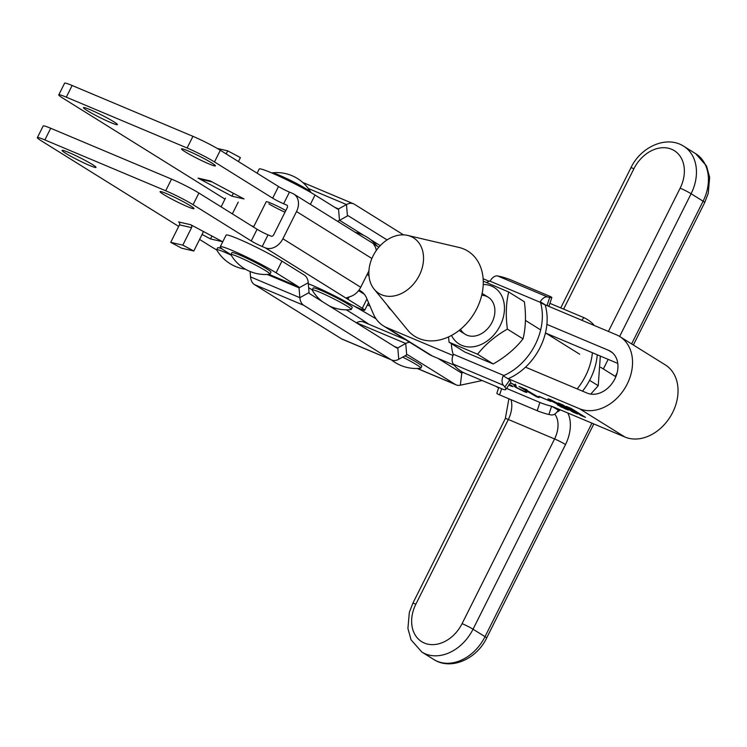 <?xml version="1.0" encoding="UTF-8"?>
<svg xmlns="http://www.w3.org/2000/svg" width="747" height="747" viewBox="0 0 747 747"><rect width="100%" height="100%" fill="white"/><g stroke="black" fill="none" stroke-linecap="round" stroke-linejoin="round"><path stroke-width="1.12" d="M208.871 163.864A18.974 1.485 26.6 0 1 190.69 154.993A18.974 1.485 26.6 0 1 181.493 148.877A18.974 1.485 26.6 0 1 188.039 150.885A18.974 1.485 26.6 0 1 206.219 159.746A18.974 1.485 26.6 0 1 215.425 165.871A18.974 1.485 26.6 0 1 208.871 163.864M110.864 122.629A18.974 1.485 26.6 0 1 92.684 113.759A18.974 1.485 26.6 0 1 83.487 107.643A18.974 1.485 26.6 0 1 90.032 109.641A18.974 1.485 26.6 0 1 108.212 118.512A18.974 1.485 26.6 0 1 117.41 124.628A18.974 1.485 26.6 0 1 110.864 122.629M89.453 165.395A18.974 1.485 26.6 0 1 71.273 156.525A18.974 1.485 26.6 0 1 62.066 150.408A18.974 1.485 26.6 0 1 68.612 152.416A18.974 1.485 26.6 0 1 86.792 161.277A18.974 1.485 26.6 0 1 95.999 167.403A18.974 1.485 26.6 0 1 89.453 165.395M187.46 206.63A18.974 1.485 26.6 0 1 169.28 197.768A18.974 1.485 26.6 0 1 160.073 191.643A18.974 1.485 26.6 0 1 166.618 193.65A18.974 1.485 26.6 0 1 184.798 202.521A18.974 1.485 26.6 0 1 194.005 208.637A18.974 1.485 26.6 0 1 187.46 206.63M268.836 203.838A13.96 1.092 -153.4 0 0 285.009 212.176M278.51 186.526L220.337 150.278A21.812 1.709 26.6 0 0 192.95 136.337L72.132 85.494A21.812 1.709 26.6 0 0 64.606 83.197L58.77 94.86A21.812 1.709 26.6 0 1 66.296 97.166L187.105 147.999A21.812 1.709 26.6 0 1 214.492 161.94L272.664 198.188L278.51 186.526A8.721 0.682 26.6 0 0 289.462 192.1L292.544 193.398A15.267 11.644 -58.1 0 1 293.804 194.052L373.472 243.681M378.878 247.182L373.481 243.681M210.168 180.905L244.017 198.945L231.915 196.162L198.067 178.122L210.168 180.905M285.83 210.533A13.96 1.092 -153.4 0 0 273.131 204.127A13.96 1.092 -153.4 0 0 266.221 201.737L253.532 227.069M58.77 94.86A21.812 1.709 26.6 0 0 62.86 98.137L224.968 199.132M178.692 226.416L41.44 140.903A21.812 1.709 26.6 0 1 37.35 137.625L43.195 125.963A21.812 1.709 26.6 0 1 50.721 128.269L171.53 179.103A21.812 1.709 26.6 0 1 198.917 193.043L257.089 229.292A8.721 0.682 -153.4 0 0 268.042 234.866L271.133 236.164A2.185 1.662 -58.1 0 0 273.645 234.866L287.268 207.657A2.185 1.662 -58.1 0 0 286.885 205.154A2.185 1.662 -58.1 0 0 286.708 205.061L283.627 203.763A8.721 0.682 26.6 0 1 272.664 198.188M364.321 294.225L358.569 290.648M202.092 234.455L210.495 238.928L222.597 241.711L190.718 224.726L178.617 221.943A2.185 2.073 -77.1 0 1 179.476 224.866L191.577 227.639A2.185 2.073 102.9 0 0 190.718 224.726M37.35 137.625A21.812 1.709 26.6 0 1 44.876 139.932L165.694 190.765A21.812 1.709 26.6 0 1 193.071 204.706L251.253 240.954A8.721 0.682 -153.4 0 0 262.206 246.529L265.288 247.827A15.267 11.644 -58.1 0 0 282.889 238.76L296.522 211.541A15.267 11.644 -58.1 0 0 293.804 194.052M216.742 249.956A37.079 2.913 26.6 0 1 210.981 246.529L199.598 239.442M366.954 298.931L362.286 308.259A13.082 1.027 26.6 0 1 364.741 310.229A13.082 1.027 26.6 0 1 347.504 302.628A37.079 2.913 -153.4 0 0 308.324 283.729M362.286 308.259L347.915 299.304L349.12 296.895M368.934 270.862L360.726 287.25A15.267 11.644 121.9 0 1 350.511 296.475L346.328 297.894L347.915 299.304L265.288 247.827M374.751 245.707L375.171 244.876C372.949 242.719 372.996 243.401 375.321 246.921A15.267 11.644 121.9 0 1 376.255 250.572M211.943 236.033L210.495 238.928M191.577 227.639L182.81 245.137L193.809 251.001L202.568 233.503A15.267 14.482 102.9 0 0 203.408 231.486M193.809 251.001L181.708 248.219L170.718 242.355L179.476 224.866M182.81 245.137L170.718 242.355M231.915 196.162L233.363 193.268M217.274 148.448L227.714 150.847L240.403 157.617L238.433 161.548M212.017 181.894L201.951 179.579A17.452 16.555 -77.1 0 1 198.067 178.122M227.714 150.847L226.173 153.919M310.36 204.361L315.038 195.032A34.894 2.736 -153.4 0 0 271.217 172.725A34.894 2.736 -153.4 0 0 259.181 169.037L257.099 173.183M315.038 195.032L337.411 208.973A2.185 1.401 -67.2 0 0 337.541 209.039A2.185 1.401 -67.2 0 0 338.54 208.936L346.487 204.547A15.267 9.804 112.8 0 1 353.508 203.791L304.197 183.043A15.267 9.804 -67.2 0 0 303.011 182.679M353.508 203.791A15.267 9.804 112.8 0 1 354.405 204.258L403.557 234.885M339.577 220.3L363.705 235.324M370.363 239.479L380.26 245.642M348.298 215.808L387.086 239.918M348.569 215.92A2.185 1.401 112.8 0 0 348.438 215.855A2.185 1.401 112.8 0 0 347.43 215.967L346.487 204.547L308.343 188.505M337.429 221.233A15.267 9.804 -67.2 0 0 339.493 220.346L347.43 215.967M230.954 254.643L226.78 252.047A34.894 2.736 26.6 0 1 220.234 246.799A34.894 2.736 26.6 0 1 232.28 250.488A34.894 2.736 26.6 0 1 276.091 272.795L298.473 286.736A2.185 1.401 -67.2 0 1 299.033 287.838L299.855 297.67A15.267 9.804 112.8 0 0 303.786 305.346L390.821 359.578A15.267 9.804 112.8 0 0 391.717 360.035A15.267 9.804 112.8 0 0 398.749 359.279L406.685 354.9A2.185 1.401 -67.2 0 1 407.694 354.797A2.185 1.401 -67.2 0 1 407.815 354.862L455.25 384.406A15.267 9.804 112.8 0 0 456.137 384.873A15.267 9.804 112.8 0 0 460.348 385.2L482.16 380.531M220.234 246.799L226.08 235.137A34.894 2.736 26.6 0 1 238.125 238.816A34.894 2.736 26.6 0 1 281.936 261.133L304.309 275.073A15.267 9.804 -67.2 0 1 308.24 282.749L309.062 292.591A2.185 1.401 112.8 0 0 309.622 293.683L396.666 347.915A2.185 1.401 112.8 0 0 396.788 347.981A2.185 1.401 112.8 0 0 397.796 347.869L405.733 343.489A15.267 9.804 -67.2 0 1 409.673 342.247M438.087 358.42L461.086 372.744A2.185 1.401 112.8 0 0 461.216 372.809A2.185 1.401 112.8 0 0 461.814 372.856L463.345 372.529M303.786 305.346L254.475 284.598L341.51 338.83A15.267 9.804 -67.2 0 0 342.406 339.287L391.717 360.035M405.658 339.745L363.453 321.985A15.267 9.804 112.8 0 0 356.422 322.741L356.338 322.788M254.475 284.598A15.267 9.804 -67.2 0 1 250.544 276.922L250.086 271.497M619.823 336.57A41.44 31.598 121.9 0 1 626.014 386.283A41.44 31.598 121.9 0 1 579.42 408.684L624.922 437.032A41.44 31.598 121.9 0 0 671.516 414.632A41.44 31.598 121.9 0 0 665.334 364.919L619.823 336.57A41.44 31.598 121.9 0 0 616.415 334.805L540.632 302.918M489.182 281.274L483.141 278.734M510.434 382.875L515.906 385.387L515.467 386.32L516.056 385.153M515.906 385.387L515.579 386.208L517.251 387.936L526.85 392.436M525.851 391.633L525.262 391.269M525.636 391.493C527.531 392.754 526.999 392.763 524.049 391.54L515.374 387.179L513.908 385.76L514.786 384.938L510.304 383.062M515.449 384.089L514.879 384.742M538.839 396.396L550.903 401.475L538.886 396.293M572.519 411.784L558.28 402.997L563.154 405.051L568.803 408.88L574.966 411.476L566.235 406.349L571.119 408.404L585.489 417.358L580.606 415.304L575.563 411.849L569.401 409.253L577.524 414.006L572.641 411.952L572.043 411.578L573.061 411.541M580.484 415.127L581.026 414.884M579.42 408.684L507.297 378.337M453.009 355.488L386.797 327.625A41.44 31.598 121.9 0 1 383.379 325.86A41.44 31.598 121.9 0 1 373.341 313.88L366.525 297.941A23.988 18.292 -58.1 0 0 360.717 291.003A23.988 18.292 -58.1 0 0 358.99 290.088M624.922 437.032L552.808 406.685M454.279 365.227L432.298 355.983A41.44 31.598 121.9 0 1 428.881 354.209L383.379 325.86M567.505 409.113C569.335 410.346 568.756 410.346 565.778 409.104L557.346 404.865L565.348 408.805C567.571 409.729 567.832 409.645 566.133 408.572L549.372 400C547.196 398.581 547.663 398.515 550.782 399.804L560.754 404.855L551.305 400.149C548.952 399.187 548.821 399.356 550.922 400.653L568.57 410.01M551.351 400.047L551.305 400.149C548.952 399.187 548.821 399.356 550.922 400.653M561.725 407.124L561.156 407.162M565.348 408.805C567.571 409.729 567.832 409.645 566.133 408.572L566.235 408.357M549.521 399.701L548.009 398.898M539.119 397.6L536.635 396.844L518.978 386.47L526.943 389.813L525.776 389.71L539.166 397.507M526.598 389.673L525.776 389.71M508.912 385.041L511.275 385.667L509.034 384.425M511.984 385.797L511.387 385.433M509.221 384.332L512.974 386.601M511.76 385.657C513.665 386.918 513.133 386.927 510.182 385.713L508.838 385.135M545.889 333.162L617.778 363.415M367.057 274.597A41.44 31.598 -58.1 0 0 368.943 275.251M546.888 324.385L608.628 350.362A23.988 18.292 121.9 0 1 610.598 351.379A23.988 18.292 121.9 0 1 614.183 380.158A23.988 18.292 121.9 0 1 587.207 393.127L525.505 367.169M391.363 310.182A23.988 18.292 121.9 0 1 387.348 305.28M368.981 275.624A41.44 31.598 -58.1 0 0 367.038 274.653M253.737 226.658L251.459 225.781M251.263 225.659L253.756 226.621M238.256 202.064L232.345 213.875M367.375 304.963A61.067 4.79 -153.4 0 0 370.017 306.102M515.962 385.452L515.579 386.208M515.617 386.703L515.374 387.179M515.962 386.012L514.496 384.593M373.089 255.876A32.709 24.95 121.9 0 1 407.647 235.417A32.709 24.95 121.9 0 1 419.319 275.335A32.709 24.95 121.9 0 1 374.154 289.182A32.709 24.95 121.9 0 1 373.089 255.876M407.647 235.417L458.891 247.416A50.189 38.265 121.9 0 1 476.801 308.642A50.189 38.265 121.9 0 1 407.507 329.894L374.154 289.182M346.3 309.837A218.087 17.116 26.6 0 1 352.519 313.665A218.087 17.116 26.6 0 1 369.065 324.347M353.63 305.812A287.875 22.587 26.6 0 1 376.049 318.81M312.283 289.864A34.894 2.736 26.6 0 1 308.66 287.698M328.997 305.756A39.619 39.619 0 0 0 351.015 309.575A21.812 1.709 -153.4 0 0 351.249 309.463L352.22 307.521A21.812 1.709 -153.4 0 0 341.64 300.49A21.812 1.709 -153.4 0 0 320.743 290.294A21.812 1.709 -153.4 0 0 313.217 287.987L312.246 289.939A21.812 1.709 -153.4 0 0 312.293 290.191A39.619 39.619 0 0 0 322.33 301.601M351.249 309.463A21.812 1.709 -153.4 0 0 347.159 306.186A21.812 1.709 -153.4 0 0 319.772 292.245A21.812 1.709 -153.4 0 0 312.246 289.939M391.549 359.97A39.619 39.619 0 0 0 420.617 368.243A21.812 1.709 -153.4 0 0 420.85 368.131L421.822 366.189A21.812 1.709 -153.4 0 0 413.698 360.521A21.812 1.709 -153.4 0 0 404.977 355.843M420.85 368.131A21.812 1.709 -153.4 0 0 412.727 362.463A21.812 1.709 -153.4 0 0 402.67 357.113M231.196 255.166A21.812 1.709 -153.4 0 0 230.786 254.97A21.812 1.709 -153.4 0 0 216.705 249.731A21.812 1.709 -153.4 0 0 216.751 249.984A39.619 39.619 0 0 0 245.539 269.256M221.999 248.807A21.812 1.709 -153.4 0 0 217.676 247.789L216.705 249.731M310.855 192.483L310.836 192.511A21.812 1.709 -153.4 0 0 310.808 192.231A21.812 1.709 -153.4 0 0 301.116 185.91A21.812 1.709 -153.4 0 0 274.457 173.36A21.812 1.709 -153.4 0 0 272.085 172.837A21.812 1.709 -153.4 0 0 271.852 172.949L271.833 172.987M269.966 274.13L270.937 272.188A21.812 1.709 -153.4 0 0 256.865 263.28A21.812 1.709 -153.4 0 0 234.539 253.065A21.812 1.709 -153.4 0 0 231.934 252.654L230.963 254.596A21.812 1.709 -153.4 0 0 231.01 254.848A39.619 39.619 0 0 0 269.732 274.242A21.812 1.709 -153.4 0 0 269.966 274.13A21.812 1.709 -153.4 0 0 260.227 267.557A21.812 1.709 -153.4 0 0 233.568 255.007A21.812 1.709 -153.4 0 0 230.963 254.596M592.399 352.733A54.522 41.58 121.9 0 1 585.611 375.816A54.522 41.58 121.9 0 1 577.16 388.898M582.529 391.157A54.522 41.58 -58.1 0 0 590.401 378.804A54.522 41.58 -58.1 0 0 597.264 354.778M551.613 406.209L548.896 414.464A8.721 0.831 -161.8 0 1 537.186 410.71L539.904 402.456A8.721 0.831 18.2 0 0 551.613 406.209L558.298 410.103L558.971 409.823A54.522 41.58 -58.1 0 0 559.596 409.543M548.896 414.464L551.034 414.902A8.721 5.603 112.8 0 0 558.298 410.103M594.276 325.496L593.538 325.178M539.904 402.456L506.522 388.412M549.913 303.347L583.809 317.615A8.721 2.166 35.2 0 1 593.762 324.861M537.186 410.71L499.584 394.883A8.721 0.831 -161.8 0 1 496.848 393.314L498.753 387.516M545.329 304.897L540.305 301.769L540.492 302.414A54.522 41.58 121.9 0 1 535.319 344.479A54.522 41.58 121.9 0 1 503.889 375.508L503.226 375.797A8.721 5.603 112.8 0 0 503.375 385.219L504.832 387.011L509.706 380.102L508.679 378.486A54.522 41.58 -58.1 0 0 540.109 347.467A54.522 41.58 -58.1 0 0 545.282 305.392M509.258 379.56L503.226 375.797M509.706 380.102A8.721 2.166 35.2 0 1 510.668 382.539L505.803 389.448A8.721 2.166 -144.8 0 1 502.46 389.075L464.858 373.248A8.721 2.166 -144.8 0 1 454.904 366.002L453.448 364.209A8.721 5.603 -67.2 0 1 453.298 354.788L453.093 354.134A54.522 41.58 121.9 0 1 451.319 343.629M486.699 282.478A54.522 41.58 121.9 0 1 489.705 281.04L490.377 280.76A8.721 5.603 -67.2 0 1 497.642 275.96L499.771 276.399A8.721 0.831 18.2 0 1 511.48 280.153L549.082 295.98A8.721 0.831 18.2 0 1 551.828 297.549L549.11 305.794A8.721 0.831 -161.8 0 1 547.28 305.719M547.009 305.598L549.699 297.409L547.57 296.961A8.721 5.603 112.8 0 0 540.305 301.769M505.803 389.448A8.721 2.166 -144.8 0 0 504.832 387.011M549.699 297.409A8.721 0.831 18.2 0 0 551.828 297.549M600.327 356.067L598.235 385.713L590.737 394.108M589.607 380.335L598.235 385.713M481.712 295.261A21.812 16.63 121.9 0 1 492.086 322.228A21.812 16.63 121.9 0 1 475.923 335.823A21.812 16.63 121.9 0 1 460.516 329.287M483.244 284.486A33.26 25.361 121.9 0 1 500.173 325.627A33.26 25.361 121.9 0 1 474.952 346.487A33.26 25.361 121.9 0 1 451.515 335.403M508.716 292.012L524.375 301.769C526.177 315.505 525.729 327.868 523.031 338.867C515.365 348.616 505.43 356.982 493.225 363.976L477.566 354.227C485.233 344.47 495.168 336.103 507.372 329.11C505.57 315.374 506.018 303.011 508.716 292.012L483.262 281.152M523.031 338.867L507.372 329.11M493.225 363.976L464.755 351.996L449.096 342.247L477.566 354.227M448.517 336.906L449.096 342.247M282.889 238.76L360.726 287.25M296.522 211.541L371.885 258.499M283.627 203.763L289.462 192.1M251.253 240.954L257.089 229.292M262.206 246.529L268.042 234.866M50.721 128.269L44.876 139.932M171.53 179.103L165.694 190.765M198.917 193.043L193.071 204.706M187.105 147.999L192.95 136.337M214.492 161.94L220.337 150.278M66.296 97.166L72.132 85.494M608.403 331.435L680.153 188.16A32.709 24.95 -58.1 0 0 671.637 149.279A32.709 24.95 -58.1 0 0 633.923 168.71L563.611 309.118M496.26 386.46L498.623 387.936M567.795 412.998A30.534 19.609 -67.2 0 1 565.526 444.521A8.721 0.682 -153.4 0 0 554.573 438.947L508.343 419.497L415.855 604.183A32.709 24.95 -58.1 0 0 424.371 643.064A32.709 24.95 -58.1 0 0 462.085 623.633L554.573 438.947A21.812 14.006 112.8 0 0 554.676 414.099M511.023 399.701A21.812 14.006 -67.2 0 1 508.343 419.497A8.721 0.682 26.6 0 0 505.327 418.572L412.848 603.259A8.721 0.682 26.6 0 1 415.855 604.183M565.526 444.521L473.038 629.207A41.44 31.598 121.9 0 1 421.85 652.056L433.83 659.517A41.44 31.598 -58.1 0 0 485.018 636.668L473.038 629.207A8.721 0.682 -153.4 0 0 462.085 623.633M593.828 423.951L486.652 637.985A8.721 0.682 -153.4 0 0 485.018 636.668L591.941 423.147M615.332 376.432L617.125 372.865M631.617 343.919L703.086 201.204A41.44 31.598 -58.1 0 0 695.709 153.714L683.738 146.253A41.44 31.598 121.9 0 1 691.106 193.744L703.086 201.204A8.721 0.682 -153.4 0 1 704.72 202.512L708.231 193.361L709.65 177.347L706.503 165.955L695.709 153.714M680.153 188.16A8.721 0.682 -153.4 0 1 691.106 193.744L619.636 336.458M608.17 359.372L603.361 368.971M560.745 307.904L630.916 167.795A8.721 0.682 26.6 0 1 633.923 168.71M560.25 409.823A8.721 6.648 121.9 0 1 557.057 411.952M339.493 220.346L338.54 208.936L334.852 207.377M298.473 286.736L268.967 274.326M455.25 384.406L417.396 368.476M390.821 359.578L341.51 338.83M460.348 385.2L461.814 372.856L460.124 372.146M406.685 354.9L405.733 343.489L356.422 322.741M398.749 359.279L397.796 347.869L394.099 346.319M250.544 276.922L299.855 297.67L309.062 292.591M308.24 282.749L299.033 287.838L267.23 274.448M281.936 261.133L276.091 272.795M432.298 355.983L386.797 327.625M612.391 352.705L608.628 350.362M362.51 292.329L358.971 290.125M581.913 320.295L583.809 317.615M501.62 388.72L499.584 394.883M540.492 302.414L489.705 281.04M453.093 354.134L503.889 375.508M503.375 385.219L453.448 364.209M497.642 275.96L547.57 296.961M368.532 302.638L364.741 310.229M630.916 167.795C640.758 146.935 666.371 135.03 683.738 146.253M412.848 603.259L409.328 612.409L407.918 628.423L411.055 639.815L421.85 652.056M505.327 418.572L508.884 398.795M495.887 386.311L498.594 387.992M704.72 202.512L633.363 345.011M486.652 637.985C476.81 658.835 451.197 670.741 433.83 659.517M417.2 368.486L456.137 384.873M225.463 198.151L221.103 206.863M567.272 409.468L567.86 408.301M465.148 334.254L459.06 330.463M615.836 376.74L600.644 367.281M579.663 354.209L545.459 332.891M540.669 329.913L525.449 320.426M488.211 297.231L482.123 293.44M377.086 246.071A39.619 39.619 0 0 0 355.161 232.27M310.808 192.231A39.619 39.619 0 0 0 272.085 172.837"/></g></svg>
